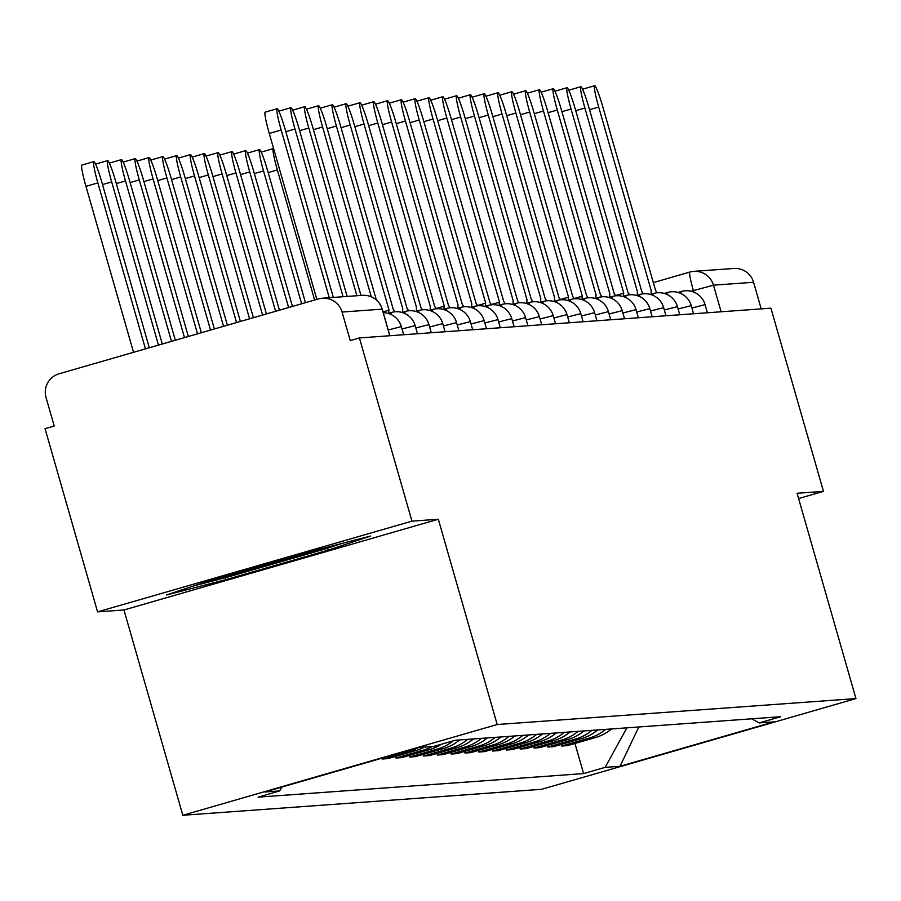 <?xml version="1.0" encoding="UTF-8"?>
<svg xmlns="http://www.w3.org/2000/svg" width="901" height="901" viewBox="0 0 901 901"><rect width="100%" height="100%" fill="white"/><g stroke="black" fill="none" stroke-linecap="round" stroke-linejoin="round"><path stroke-width="1.35" d="M411.948 521.15L97.578 611.88L123.955 609.977L182.824 815.27L541.58 789.31L855.95 698.579L497.194 724.528L438.325 519.235L411.948 521.15L359.42 337.943L770.918 308.176L823.458 491.372L797.081 493.275L855.95 698.579M97.578 611.88L45.05 428.685L54.218 426.038L46.03 397.499A19.158 19.079 -94.1 0 1 59.083 373.791L318.458 298.929A19.158 19.079 -94.1 0 1 322.355 298.231L362.45 295.337A19.158 19.079 85.9 0 1 382.159 309.144L342.076 312.05A19.158 19.079 -94.1 0 0 322.355 298.231M689.806 272.079L653.202 282.644L689.839 272.057A19.158 1.734 73.9 0 1 689.873 272.057A19.158 19.079 85.9 0 1 693.77 271.359L733.865 268.464A19.158 19.079 85.9 0 1 753.574 282.272L713.479 285.178L691.112 291.248M761.199 308.874L753.574 282.272M798.59 498.546L823.458 491.372M342.076 312.05L350.252 340.589L359.42 337.943M418.21 747.706A44.059 43.879 85.9 0 1 410.101 750.961L382.148 759.036L387.982 758.608L415.935 750.544A44.059 43.879 -94.1 0 0 424.315 747.154M381.9 758.192L382.148 759.036M432.277 746.569A44.059 43.879 85.9 0 1 423.909 749.959L395.944 758.034L401.79 757.606L429.743 749.542A44.059 43.879 -94.1 0 0 441.377 744.237M395.494 756.446L395.944 758.034M453.259 740.813A44.059 43.879 85.9 0 1 437.706 748.968L409.752 757.031L415.598 756.615L443.551 748.54A44.059 43.879 -94.1 0 0 459.645 739.935M409.302 755.443L409.752 757.031M467.608 739.361A44.059 43.879 85.9 0 1 451.514 747.965L423.56 756.029L429.405 755.612L457.359 747.548A44.059 43.879 -94.1 0 0 473.453 738.933M423.098 754.441L423.56 756.029M481.416 738.358A44.059 43.879 85.9 0 1 465.321 746.963L437.368 755.038L443.202 754.61L471.155 746.546A44.059 43.879 -94.1 0 0 487.25 737.942M436.906 753.45L437.368 755.038M495.212 737.367A44.059 43.879 85.9 0 1 479.129 745.972L451.176 754.036L457.01 753.619L484.963 745.544A44.059 43.879 -94.1 0 0 501.057 736.939M450.714 752.448L451.176 754.036M509.02 736.365A44.059 43.879 85.9 0 1 492.926 744.969L464.972 753.033L470.818 752.617L498.771 744.541A44.059 43.879 -94.1 0 0 514.865 735.937M464.522 751.445L464.972 753.033M522.828 735.362A44.059 43.879 85.9 0 1 506.734 743.967L478.78 752.042L484.625 751.614L512.579 743.55A44.059 43.879 -94.1 0 0 528.673 734.946M478.33 750.443L478.78 752.042M536.636 734.36A44.059 43.879 85.9 0 1 520.541 742.976L492.588 751.04L498.422 750.623L526.375 742.548A44.059 43.879 -94.1 0 0 542.47 733.943M492.126 749.452L492.588 751.04M550.443 733.369A44.059 43.879 85.9 0 1 534.349 741.973L506.396 750.037L512.23 749.621L540.183 741.546A44.059 43.879 -94.1 0 0 556.277 732.941M505.934 748.449L506.396 750.037M564.24 732.367A44.059 43.879 85.9 0 1 548.146 740.971L520.192 749.046L526.038 748.618L553.991 740.554A44.059 43.879 -94.1 0 0 570.085 731.95M519.742 747.447L520.192 749.046M578.048 731.364A44.059 43.879 85.9 0 1 561.954 739.98L534 748.044L539.845 747.616L567.799 739.552A44.059 43.879 -94.1 0 0 583.893 730.948M533.55 746.456L534 748.044M591.856 730.373A44.059 43.879 85.9 0 1 575.762 738.978L547.808 747.042L553.653 746.625L581.607 738.55A44.059 43.879 -94.1 0 0 597.69 729.945M547.346 745.454L547.808 747.042M605.663 729.371A44.059 43.879 85.9 0 1 589.569 737.975L561.616 746.051L567.45 745.623L595.403 737.559A44.059 43.879 -94.1 0 0 611.497 728.954M561.154 744.451L561.616 746.051M281.765 787.091L279.659 790.92L264.793 791.99L418.762 747.548L433.629 746.478L455.174 740.262L780.66 716.712L759.115 722.929L773.982 721.847L620.012 766.289L605.134 767.37L626.905 727.839M279.659 790.92L258.114 797.137L583.6 773.587L605.134 767.37M182.824 815.27L497.194 724.528M123.955 609.977L438.325 519.235M328.088 550.162L370.615 536.039L311.003 551.401L208.886 580.875L166.358 594.998L225.96 579.636L328.088 550.162L327.525 548.202M574.962 743.46L583.6 773.587M751.704 718.807L759.115 722.929M638.82 726.972L620.012 766.289M225.408 577.71L225.96 579.636M316.848 299.391L269.264 133.461A22.029 1.993 -106.1 0 1 265.198 112.141L277.103 108.706A22.029 1.993 73.9 0 0 281.18 130.014L329.27 297.735M333.347 297.443L285.257 129.721A22.029 1.993 73.9 0 0 277.103 108.706M149.296 347.752L101.948 182.633A22.029 1.993 73.9 0 0 93.805 161.606A22.029 1.993 73.9 0 0 97.871 182.926L145.455 348.867M133.539 352.302L85.955 186.361A22.029 1.993 -106.1 0 1 81.89 165.052L93.805 161.606M278.871 111.24A22.029 1.993 -106.1 0 1 278.995 111.138L290.91 107.703A22.029 1.993 73.9 0 0 294.987 129.023L343.078 296.733M347.144 296.44L299.053 128.719A22.029 1.993 73.9 0 0 290.91 107.703M292.679 110.237A22.029 1.993 -106.1 0 1 292.802 110.147L304.718 106.701A22.029 1.993 73.9 0 0 308.795 128.021L356.886 295.731M360.952 295.438L312.861 127.728A22.029 1.993 73.9 0 0 304.718 106.701M209.471 580.706A62.259 1.194 164 0 0 302.725 554.723A62.259 1.194 164 0 0 323.966 548.056M341.659 543.506L325.712 548.799L226.759 577.361L194.244 585.74M162.304 344.002L115.756 181.63A22.029 1.993 73.9 0 0 107.602 160.615A22.029 1.993 73.9 0 0 111.679 181.923L158.475 345.106M95.574 164.151A22.029 1.993 -106.1 0 1 95.686 164.05L107.602 160.615M175.323 340.24L129.553 180.628A22.029 1.993 73.9 0 0 121.41 159.612A22.029 1.993 73.9 0 0 125.487 180.932L171.483 341.344M109.37 163.149A22.029 1.993 -106.1 0 1 109.494 163.047L121.41 159.612M306.486 109.246A22.029 1.993 -106.1 0 1 306.61 109.145L318.526 105.71A22.029 1.993 73.9 0 0 322.592 127.018L371.28 296.789M376.336 299.92L326.669 126.726A22.029 1.993 73.9 0 0 318.526 105.71M394.784 311.791A19.158 1.734 73.9 0 0 393.399 309.843L340.477 125.723A22.029 1.993 73.9 0 0 332.334 104.707A22.029 1.993 73.9 0 0 336.4 126.027L389.063 310.158A19.158 1.734 73.9 0 0 389.029 310.158A19.158 1.734 73.9 0 0 388.95 313.154M320.294 108.244A22.029 1.993 -106.1 0 1 320.418 108.143L332.334 104.707M408.592 310.8A19.158 1.734 73.9 0 0 407.207 308.84L354.273 124.732A22.029 1.993 73.9 0 0 346.13 103.705A22.029 1.993 73.9 0 0 350.207 125.025L402.871 309.156A19.158 1.734 73.9 0 0 402.837 309.167A19.158 1.734 73.9 0 0 402.758 312.163M334.091 107.242A22.029 1.993 -106.1 0 1 334.215 107.151L346.13 103.705M188.343 336.49L143.36 179.637A22.029 1.993 73.9 0 0 135.218 158.61A22.029 1.993 73.9 0 0 139.295 179.93L184.502 337.593M123.178 162.146A22.029 1.993 -106.1 0 1 123.302 162.056L135.218 158.61M201.351 332.728L157.168 178.635A22.029 1.993 73.9 0 0 149.025 157.619A22.029 1.993 73.9 0 0 153.091 178.927L197.51 333.832M136.986 161.155A22.029 1.993 -106.1 0 1 137.11 161.054L149.025 157.619M214.37 328.978L170.976 177.632A22.029 1.993 73.9 0 0 162.822 156.616A22.029 1.993 73.9 0 0 166.899 177.936L210.53 330.081M150.794 160.153A22.029 1.993 -106.1 0 1 150.917 160.051L162.822 156.616M422.389 309.798A19.158 1.734 73.9 0 0 421.015 307.838L368.081 123.73A22.029 1.993 73.9 0 0 359.938 102.714A22.029 1.993 73.9 0 0 364.015 124.023L416.679 308.153A19.158 1.734 73.9 0 0 416.645 308.165A19.158 1.734 73.9 0 0 416.555 311.16M347.899 106.25A22.029 1.993 -106.1 0 1 348.023 106.149L359.938 102.714M227.379 325.216L184.773 176.641A22.029 1.993 73.9 0 0 176.63 155.614A22.029 1.993 73.9 0 0 180.707 176.934L223.549 326.32M164.59 159.15A22.029 1.993 -106.1 0 1 164.714 159.06L176.63 155.614M436.197 308.795A19.158 1.734 73.9 0 0 434.823 306.847L381.889 122.727A22.029 1.993 73.9 0 0 373.746 101.712A22.029 1.993 73.9 0 0 377.823 123.032L430.487 307.162A19.158 1.734 73.9 0 0 430.453 307.162A19.158 1.734 73.9 0 0 430.363 310.158M361.706 105.248A22.029 1.993 -106.1 0 1 361.83 105.147L373.746 101.712M240.398 321.454L198.58 175.639A22.029 1.993 73.9 0 0 190.438 154.623A22.029 1.993 73.9 0 0 194.515 175.932L236.558 322.569M178.398 158.159A22.029 1.993 -106.1 0 1 178.522 158.058L190.438 154.623M450.004 307.804A19.158 1.734 73.9 0 0 448.619 305.844L395.697 121.736A22.029 1.993 73.9 0 0 387.554 100.709A22.029 1.993 73.9 0 0 391.62 122.029L444.283 306.16A19.158 1.734 73.9 0 0 444.249 306.16A19.158 1.734 73.9 0 0 444.17 309.167M375.514 104.246A22.029 1.993 -106.1 0 1 375.638 104.156L387.554 100.709M253.406 317.704L212.388 174.636A22.029 1.993 73.9 0 0 204.245 153.62A22.029 1.993 73.9 0 0 208.322 174.94L249.577 318.808M192.206 157.157A22.029 1.993 -106.1 0 1 192.33 157.056L204.245 153.62M463.812 306.802A19.158 1.734 73.9 0 0 462.427 304.842L409.505 120.734A22.029 1.993 73.9 0 0 401.35 99.718A22.029 1.993 73.9 0 0 405.427 121.027L458.091 305.157A19.158 1.734 73.9 0 0 458.057 305.169A19.158 1.734 73.9 0 0 457.978 308.165M389.311 103.255A22.029 1.993 -106.1 0 1 389.435 103.153L401.35 99.718M266.426 313.942L226.196 173.645A22.029 1.993 73.9 0 0 218.053 152.618A22.029 1.993 73.9 0 0 222.119 173.938L262.585 315.057M206.014 156.155A22.029 1.993 -106.1 0 1 206.138 156.064L218.053 152.618M477.62 305.799A19.158 1.734 73.9 0 0 476.235 303.851L423.301 119.732A22.029 1.993 73.9 0 0 415.158 98.716A22.029 1.993 73.9 0 0 419.235 120.024L471.899 304.166A19.158 1.734 73.9 0 0 471.865 304.166A19.158 1.734 73.9 0 0 471.775 307.162M403.119 102.252A22.029 1.993 -106.1 0 1 403.243 102.151L415.158 98.716M279.434 310.192L240.004 172.643A22.029 1.993 73.9 0 0 231.85 151.627A22.029 1.993 73.9 0 0 235.927 172.936L275.605 311.295M219.81 155.163A22.029 1.993 -106.1 0 1 219.934 155.062L231.85 151.627M491.417 304.808A19.158 1.734 73.9 0 0 490.043 302.849L437.109 118.741A22.029 1.993 73.9 0 0 428.966 97.713A22.029 1.993 73.9 0 0 433.043 119.033L485.707 303.164A19.158 1.734 73.9 0 0 485.673 303.164A19.158 1.734 73.9 0 0 485.583 306.171M416.926 101.25A22.029 1.993 -106.1 0 1 417.05 101.16L428.966 97.713M292.453 306.43L253.8 171.641A22.029 1.993 73.9 0 0 245.658 150.625A22.029 1.993 73.9 0 0 249.735 171.933L288.613 307.545M233.618 154.161A22.029 1.993 -106.1 0 1 233.742 154.06L245.658 150.625M505.224 303.806A19.158 1.734 73.9 0 0 503.839 301.846L450.917 117.738A22.029 1.993 73.9 0 0 442.774 96.722A22.029 1.993 73.9 0 0 446.84 118.031L499.503 302.162A19.158 1.734 73.9 0 0 499.469 302.173A19.158 1.734 73.9 0 0 499.391 305.169M430.734 100.248A22.029 1.993 -106.1 0 1 430.858 100.157L442.774 96.722M305.473 302.68L267.608 170.649A22.029 1.993 73.9 0 0 259.465 149.622A22.029 1.993 73.9 0 0 263.543 170.942L301.632 303.783M247.426 153.159A22.029 1.993 -106.1 0 1 247.55 153.069L259.465 149.622M519.032 302.804A19.158 1.734 73.9 0 0 517.647 300.855L464.725 116.736A22.029 1.993 73.9 0 0 456.57 95.72A22.029 1.993 73.9 0 0 460.648 117.029L513.311 301.171A19.158 1.734 73.9 0 0 513.277 301.171A19.158 1.734 73.9 0 0 513.198 304.166M444.542 99.256A22.029 1.993 -106.1 0 1 444.655 99.155L456.57 95.72M273.679 148.834A22.029 1.993 73.9 0 0 273.273 148.631A22.029 1.993 73.9 0 0 277.339 169.94L314.64 300.033M261.234 152.156A22.029 1.993 -106.1 0 1 261.358 152.066L273.273 148.631M532.84 301.801A19.158 1.734 73.9 0 0 531.455 299.853L478.521 115.745A22.029 1.993 73.9 0 0 470.378 94.718A22.029 1.993 73.9 0 0 474.455 116.038L527.119 300.168A19.158 1.734 73.9 0 0 527.085 300.168A19.158 1.734 73.9 0 0 527.006 303.164M458.339 98.254A22.029 1.993 -106.1 0 1 458.463 98.164L470.378 94.718M546.637 300.81A19.158 1.734 73.9 0 0 545.263 298.85L492.329 114.742A22.029 1.993 73.9 0 0 484.186 93.727A22.029 1.993 73.9 0 0 488.263 115.035L540.927 299.166A19.158 1.734 73.9 0 0 540.893 299.177A19.158 1.734 73.9 0 0 540.803 302.173M472.147 97.252A22.029 1.993 -106.1 0 1 472.27 97.162L484.186 93.727M560.445 299.808A19.158 1.734 73.9 0 0 559.059 297.859L506.137 113.74A22.029 1.993 73.9 0 0 497.994 92.724A22.029 1.993 73.9 0 0 502.06 114.033L554.723 298.163A19.158 1.734 73.9 0 0 554.701 298.175A19.158 1.734 73.9 0 0 554.611 301.171M485.954 96.261A22.029 1.993 -106.1 0 1 486.078 96.159L497.994 92.724M574.252 298.805A19.158 1.734 73.9 0 0 572.867 296.857L519.945 112.749A22.029 1.993 73.9 0 0 511.791 91.722A22.029 1.993 73.9 0 0 515.868 113.042L568.531 297.172A19.158 1.734 73.9 0 0 568.497 297.172A19.158 1.734 73.9 0 0 568.418 300.168M499.762 95.258A22.029 1.993 -106.1 0 1 499.886 95.168L511.791 91.722M588.06 297.814A19.158 1.734 73.9 0 0 586.675 295.855L533.741 111.747A22.029 1.993 73.9 0 0 525.598 90.719A22.029 1.993 73.9 0 0 529.675 112.039L582.339 296.17A19.158 1.734 73.9 0 0 582.305 296.181A19.158 1.734 73.9 0 0 582.226 299.177M513.559 94.256A22.029 1.993 -106.1 0 1 513.683 94.166L525.598 90.719M601.857 296.812A19.158 1.734 73.9 0 0 600.483 294.864L547.549 110.744A22.029 1.993 73.9 0 0 539.406 89.728A22.029 1.993 73.9 0 0 543.483 111.037L596.147 295.168A19.158 1.734 73.9 0 0 596.113 295.179A19.158 1.734 73.9 0 0 596.023 298.175M527.367 93.265A22.029 1.993 -106.1 0 1 527.49 93.163L539.406 89.728M615.665 295.81A19.158 1.734 73.9 0 0 614.291 293.861L561.357 109.742A22.029 1.993 73.9 0 0 553.214 88.726A22.029 1.993 73.9 0 0 557.291 110.046L609.954 294.176A19.158 1.734 73.9 0 0 609.921 294.176A19.158 1.734 73.9 0 0 609.831 297.172M541.174 92.262A22.029 1.993 -106.1 0 1 541.298 92.161L553.214 88.726M629.472 294.818A19.158 1.734 73.9 0 0 628.087 292.859L575.165 108.751A22.029 1.993 73.9 0 0 567.022 87.724A22.029 1.993 73.9 0 0 571.088 109.044L623.751 293.174A19.158 1.734 73.9 0 0 623.717 293.185A19.158 1.734 73.9 0 0 623.638 296.181M554.982 91.26A22.029 1.993 -106.1 0 1 555.106 91.17L567.022 87.724M643.28 293.816A19.158 1.734 73.9 0 0 641.895 291.868L588.972 107.748A22.029 1.993 73.9 0 0 580.818 86.733A22.029 1.993 73.9 0 0 584.895 108.041L637.559 292.172A19.158 1.734 73.9 0 0 637.525 292.183A19.158 1.734 73.9 0 0 637.446 295.179M568.779 90.269A22.029 1.993 -106.1 0 1 568.903 90.168L580.818 86.733M657.088 292.814A19.158 1.734 73.9 0 0 655.703 290.865L602.769 106.746A22.029 1.993 73.9 0 0 594.626 85.73A22.029 1.993 73.9 0 0 598.703 107.05L651.367 291.181A19.158 1.734 73.9 0 0 651.333 291.181A19.158 1.734 73.9 0 0 651.243 294.176M582.587 89.267A22.029 1.993 -106.1 0 1 582.71 89.165L594.626 85.73M704.976 304.651L691.923 307.996M691.168 305.653L678.126 308.998M677.372 306.655L664.319 309.989M663.564 307.646L650.511 310.991M649.756 308.649L636.703 311.994M635.948 309.651L622.895 312.985M622.14 310.642L609.099 313.987M608.344 311.645L595.291 314.99M594.536 312.647L581.483 315.981M580.728 313.638L567.675 316.983M566.92 314.64L553.878 317.985M553.124 315.643L540.071 318.988M539.316 316.634L526.263 319.979M525.508 317.636L512.455 320.981M511.7 318.639L498.658 321.984M497.904 319.63L484.851 322.975M484.096 320.632L471.043 323.977M470.288 321.634L457.235 324.979M456.48 322.626L443.427 325.971M442.684 323.628L429.631 326.973M428.876 324.63L415.823 327.975M415.068 325.633L402.015 328.966M401.26 326.624L388.207 329.969M693.826 292.127L693.387 290.595A19.158 1.734 73.9 0 1 689.839 272.057A19.158 19.158 0 0 1 693.77 271.359A19.158 19.079 85.9 0 1 713.479 285.178L721.115 311.78M581.607 738.55L575.762 738.978M567.799 739.552L561.954 739.98M553.991 740.554L548.146 740.971M540.183 741.546L534.349 741.973M526.375 742.548L520.541 742.976M512.579 743.55L506.734 743.967M498.771 744.541L492.926 744.969M484.963 745.544L479.129 745.972M471.155 746.546L465.321 746.963M457.359 747.548L451.514 747.965M443.551 748.54L437.706 748.968M429.743 749.542L423.909 749.959M415.935 750.544L410.101 750.961M595.403 737.559L589.569 737.975M391.214 314.584A19.158 1.734 -106.1 0 1 391.406 312.444A19.158 1.734 -106.1 0 1 391.439 312.444L388.083 313.402M405.022 313.593A19.158 1.734 -106.1 0 1 405.213 311.453A19.158 1.734 -106.1 0 1 405.247 311.442L401.891 312.41M418.83 312.591A19.158 1.734 -106.1 0 1 419.021 310.451A19.158 1.734 -106.1 0 1 419.055 310.44M432.638 311.588A19.158 1.734 -106.1 0 1 432.818 309.448A19.158 1.734 -106.1 0 1 432.852 309.448M446.445 310.597A19.158 1.734 -106.1 0 1 446.626 308.457A19.158 1.734 -106.1 0 1 446.659 308.446M460.242 309.595A19.158 1.734 -106.1 0 1 460.434 307.455A19.158 1.734 -106.1 0 1 460.467 307.444M474.05 308.592A19.158 1.734 -106.1 0 1 474.241 306.453A19.158 1.734 -106.1 0 1 474.275 306.453L470.919 307.41M487.858 307.601A19.158 1.734 -106.1 0 1 488.038 305.462A19.158 1.734 -106.1 0 1 488.072 305.45L484.727 306.419M501.666 306.599A19.158 1.734 -106.1 0 1 501.846 304.459A19.158 1.734 -106.1 0 1 501.88 304.448M515.462 305.597A19.158 1.734 -106.1 0 1 515.654 303.457A19.158 1.734 -106.1 0 1 515.687 303.457M529.27 304.606A19.158 1.734 -106.1 0 1 529.461 302.454A19.158 1.734 -106.1 0 1 529.495 302.454M543.078 303.603A19.158 1.734 -106.1 0 1 543.269 301.463A19.158 1.734 -106.1 0 1 543.292 301.452M556.886 302.601A19.158 1.734 -106.1 0 1 557.066 300.461A19.158 1.734 -106.1 0 1 557.1 300.461M570.682 301.61A19.158 1.734 -106.1 0 1 570.874 299.459A19.158 1.734 -106.1 0 1 570.907 299.459L567.551 300.427M584.49 300.607A19.158 1.734 -106.1 0 1 584.681 298.468A19.158 1.734 -106.1 0 1 584.715 298.456L581.359 299.425M598.298 299.605A19.158 1.734 -106.1 0 1 598.489 297.465A19.158 1.734 -106.1 0 1 598.523 297.465M612.106 298.614A19.158 1.734 -106.1 0 1 612.286 296.463A19.158 1.734 -106.1 0 1 612.32 296.463M625.913 297.612A19.158 1.734 -106.1 0 1 626.094 295.472A19.158 1.734 -106.1 0 1 626.127 295.46M639.71 296.609A19.158 1.734 -106.1 0 1 639.901 294.469A19.158 1.734 -106.1 0 1 639.935 294.458M653.518 295.607A19.158 1.734 -106.1 0 1 653.709 293.467A19.158 1.734 -106.1 0 1 653.743 293.467L650.387 294.424M667.326 294.616A19.158 1.734 -106.1 0 1 667.506 292.476A19.158 1.734 -106.1 0 1 667.54 292.465L664.195 293.433M681.133 293.613A19.158 1.734 -106.1 0 1 681.314 291.474A19.158 1.734 -106.1 0 1 681.347 291.462L677.991 292.431M382.182 309.212L389.784 335.746M281.18 130.014L269.264 133.461M85.955 186.361L97.871 182.926M294.987 129.023L285.808 131.67M308.795 128.021L299.616 130.668M102.5 184.57L111.679 181.923M116.308 183.579L125.487 180.932M322.592 127.018L313.424 129.665M389.007 310.169L383.026 311.892L389.029 310.158M336.4 126.027L327.221 128.674M350.207 125.025L341.029 127.672M130.116 182.576L139.295 179.93M143.923 181.574L153.091 178.927M157.72 180.583L166.899 177.936M364.015 124.023L354.836 126.669M171.528 179.581L180.707 176.934M377.823 123.032L368.644 125.678M185.336 178.578L194.515 175.932M444.227 306.182L436.073 308.536L444.249 306.16M391.62 122.029L382.452 124.676M199.144 177.587L208.322 174.94M405.427 121.027L396.249 123.674M212.94 176.585L222.119 173.938M419.235 120.024L410.056 122.682M226.748 175.582L235.927 172.936M485.639 303.186L477.485 305.54L485.673 303.164M433.043 119.033L423.864 121.68M240.556 174.591L249.735 171.933M499.447 302.184L491.293 304.538L499.469 302.173M446.84 118.031L437.672 120.678M254.364 173.589L263.543 170.942M460.648 117.029L451.469 119.687M268.171 172.587L277.339 169.94M474.455 116.038L465.276 118.684M488.263 115.035L479.084 117.682M502.06 114.033L492.892 116.691M568.475 297.184L560.321 299.537L568.497 297.172M515.868 113.042L506.689 115.688M582.271 296.192L574.117 298.546M529.675 112.039L520.496 114.686M543.483 111.037L534.304 113.684M557.291 110.046L548.112 112.693M623.695 293.197L615.541 295.551L623.717 293.185M571.088 109.044L561.909 111.69M584.895 108.041L575.716 110.688M598.703 107.05L589.524 109.697M403.671 334.744L401.328 326.567A19.158 19.158 0 0 0 383.263 312.703M417.478 333.742L415.136 325.576A19.158 19.158 0 0 0 391.406 312.444M431.286 332.739L428.944 324.574A19.158 19.158 0 0 0 405.213 311.453M445.083 331.748L442.74 323.572A19.158 19.158 0 0 0 419.021 310.451L415.699 311.408M458.891 330.746L456.548 322.581A19.158 19.158 0 0 0 432.818 309.448L429.495 310.406M472.698 329.743L470.356 321.578A19.158 19.158 0 0 0 446.626 308.457L443.303 309.415M486.506 328.752L484.164 320.576A19.158 19.158 0 0 0 460.434 307.455L457.111 308.412M500.303 327.75L497.971 319.585A19.158 19.158 0 0 0 474.241 306.453M514.111 326.748L511.768 318.582A19.158 19.158 0 0 0 488.038 305.462M527.918 325.757L525.576 317.58A19.158 19.158 0 0 0 501.846 304.459L498.523 305.416M541.726 324.754L539.384 316.589A19.158 19.158 0 0 0 515.654 303.457L512.331 304.414M555.534 323.752L553.191 315.587A19.158 19.158 0 0 0 529.461 302.454L526.139 303.423M569.331 322.761L566.988 314.584A19.158 19.158 0 0 0 543.269 301.463L539.947 302.421M583.138 321.758L580.796 313.593A19.158 19.158 0 0 0 557.066 300.461L553.743 301.418M596.946 320.756L594.604 312.591A19.158 19.158 0 0 0 570.874 299.459M610.754 319.754L608.412 311.588A19.158 19.158 0 0 0 584.681 298.468M624.551 318.763L622.208 310.586A19.158 19.158 0 0 0 598.489 297.465L595.167 298.422M638.358 317.76L636.016 309.595A19.158 19.158 0 0 0 612.286 296.463L608.963 297.42M652.166 316.758L649.824 308.592A19.158 19.158 0 0 0 626.094 295.472L622.771 296.429M665.974 315.767L663.632 307.59A19.158 19.158 0 0 0 639.901 294.469L636.579 295.427M679.771 314.764L677.428 306.599A19.158 19.158 0 0 0 653.709 293.467M693.579 313.762L691.236 305.597A19.158 19.158 0 0 0 667.506 292.476M707.386 312.771L705.044 304.594A19.158 19.158 0 0 0 681.314 291.474M389.863 335.735L382.249 309.156A19.158 19.158 0 0 0 362.45 295.337M582.305 296.181L574.117 298.535"/></g></svg>
